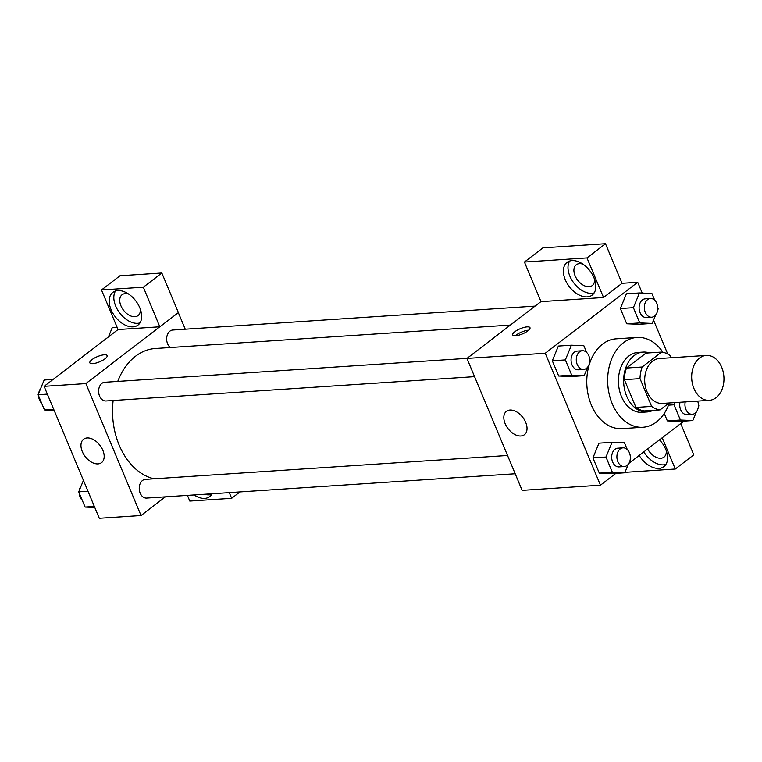<?xml version="1.0" encoding="UTF-8"?>
<svg xmlns="http://www.w3.org/2000/svg" width="762" height="762" viewBox="0 0 762 762"><rect width="100%" height="100%" fill="white"/><g stroke="black" fill="none" stroke-linecap="round" stroke-linejoin="round"><path stroke-width="1.14" d="M699.535 358.083A22.498 16.116 -93.8 0 1 706.336 355.425A22.498 16.116 -93.8 0 1 723.9 376.819A22.498 16.116 -93.8 0 1 709.298 400.326A22.498 16.116 -93.8 0 1 692.458 383.877A22.498 16.116 -93.8 0 1 699.535 358.083M709.298 400.326L662.311 403.422A22.498 16.116 -93.8 0 1 645.481 386.982A22.498 16.116 -93.8 0 1 652.558 361.188A22.498 16.116 -93.8 0 1 659.349 358.531L706.336 355.425M660.073 409.889L644.414 410.918A29.032 20.803 -93.8 0 1 635.956 407.432L624.345 379.657L640.004 378.628L651.624 406.394A29.032 20.803 -93.8 0 0 660.073 409.889L669.074 402.984M670.97 357.759L670.046 355.559A29.032 20.803 -93.8 0 0 661.597 352.073L642.137 367.008A29.032 20.803 -93.8 0 0 640.004 378.628M661.597 352.073L645.938 353.101L626.478 368.046L642.137 367.008M624.345 379.657A29.032 20.803 -93.8 0 1 626.478 368.046M649.281 352.882A29.994 21.488 86.2 0 0 643.195 352.082A29.994 21.488 86.2 0 0 623.726 383.429A29.994 21.488 86.2 0 0 647.148 411.947A29.994 21.488 86.2 0 0 653.072 410.347M647.148 411.947L641.928 412.29A29.994 21.488 -93.8 0 1 619.477 390.363A29.994 21.488 -93.8 0 1 628.917 355.968A29.994 21.488 -93.8 0 1 637.975 352.425L643.195 352.082M635.956 407.432L651.624 406.394M669.293 402.965A44.996 32.233 -93.8 0 1 642.918 427.253A44.996 32.233 -93.8 0 1 609.238 394.364A44.996 32.233 -93.8 0 1 623.392 342.776A44.996 32.233 -93.8 0 1 636.994 337.461A44.996 32.233 -93.8 0 1 662.969 352.292M642.918 427.253L622.03 428.635A44.996 32.233 -93.8 0 1 588.359 395.745A44.996 32.233 -93.8 0 1 602.513 344.157A44.996 32.233 -93.8 0 1 616.106 338.842L636.994 337.461M667.731 354.063L653.548 320.164M642.223 293.075L637.699 282.273L545.249 353.254L600.446 485.194L615.839 473.373M628.907 463.344L683.876 421.129M654.71 300.228L651.891 293.484L639.461 292.96L626.412 293.827L620.354 308.543L626.726 323.774L639.156 324.298L652.205 323.431L655.73 314.868M674.922 402.593L674.018 404.784L680.399 420.024L667.341 420.881L664.245 413.461L667.341 420.881L679.771 421.405L692.829 420.538L696.354 411.975M627.297 449.58L624.469 442.836L612.038 442.312L598.989 443.17L592.931 457.886L599.303 473.126L611.734 473.64L624.783 472.783L628.307 464.22M586.673 352.473L583.854 345.729L571.414 345.205L558.365 346.072L552.307 360.788L558.679 376.018L571.109 376.542L584.168 375.676L587.692 367.113M540.972 301.59L466.944 358.426L522.132 490.366L600.446 485.194M659.501 439.845A20.622 12.983 52.5 0 1 665.712 449.323A20.622 12.983 52.5 0 1 663.912 466.62A20.622 12.983 52.5 0 1 639.185 455.447M662.216 437.759L675.294 469.021L624.964 472.345M643.804 451.895A20.622 12.983 -127.5 0 0 665.902 464.429M666.283 450.809A13.125 8.258 52.5 0 1 663.969 457.124A13.125 8.258 52.5 0 1 660.806 458.257A13.125 8.258 52.5 0 1 647.624 448.961M675.294 469.021L693.782 454.828L680.714 423.567M525.685 422.339A14.745 9.277 52.5 0 1 524.399 434.711A14.745 9.277 52.5 0 1 508.063 428.663A14.745 9.277 52.5 0 1 506.444 411.318A14.745 9.277 52.5 0 1 525.685 422.339M466.944 358.426L545.249 353.254M521.608 415.957A14.745 9.277 -127.5 0 0 523.846 418.862M527.113 326.879A9.373 2.819 157.3 0 1 529.99 327.698A9.373 2.819 157.3 0 1 522.427 333.918A9.373 2.819 157.3 0 1 512.693 334.937A9.373 2.819 157.3 0 1 517.265 330.156A9.373 2.819 157.3 0 1 527.113 326.879M603.552 297.504L586.988 257.927L524.427 262.052L540.991 301.638L603.552 297.504L622.04 283.312L637.699 282.273M528.685 330.194A9.373 2.819 -22.7 0 0 528.504 330.203A9.373 2.819 -22.7 0 0 515.379 335.766M593.969 277.797A20.622 12.983 52.5 0 1 592.169 295.104A20.622 12.983 52.5 0 1 569.319 286.655A20.622 12.983 52.5 0 1 567.052 262.395A20.622 12.983 52.5 0 1 593.969 277.797M569.681 261.033A20.622 12.983 -127.5 0 0 573.938 283.102A20.622 12.983 -127.5 0 0 594.16 292.913M594.541 279.283A13.125 8.258 52.5 0 1 592.226 285.607A13.125 8.258 52.5 0 1 589.064 286.741A13.125 8.258 52.5 0 1 576.234 278.073A13.125 8.258 52.5 0 1 576.243 264.785A13.125 8.258 52.5 0 1 579.406 263.652A13.125 8.258 52.5 0 1 582.94 264.185M524.427 262.052L542.915 247.86L605.485 243.726L586.988 257.927M622.04 283.312L605.485 243.726M117.758 381.41A65.694 47.063 -93.8 0 1 135.503 356.264A65.694 47.063 -93.8 0 1 155.353 348.51L510.378 325.079M154.076 478.803A65.694 47.063 -93.8 0 1 113.147 400.507M467.03 358.359L104.727 382.276A9.373 6.715 86.2 0 0 98.641 392.068A9.373 6.715 86.2 0 0 105.966 400.974L474.574 376.647M170.326 347.52A9.373 6.715 -93.8 0 1 166.659 339.271A9.373 6.715 -93.8 0 1 169.936 331.137A9.373 6.715 -93.8 0 1 172.774 330.032L535.076 306.114M515.188 473.754L146.58 498.081A9.373 6.715 -93.8 0 1 139.57 491.233A9.373 6.715 -93.8 0 1 142.513 480.489A9.373 6.715 -93.8 0 1 145.351 479.374L507.54 455.476M178.327 312.639L185.252 329.203M159.81 326.793L143.342 287.207L101.498 289.97L118.053 329.546L159.81 326.793L85.858 383.581L141.046 515.522L165.364 496.843M143.342 287.207L161.83 273.006L119.986 275.768L101.498 289.97M161.83 273.006L178.384 312.591L159.896 326.784M204.626 494.252A20.622 12.983 -127.5 0 0 211.731 494.405M212.103 493.757A20.622 12.983 52.5 0 1 209.74 496.605A20.622 12.983 52.5 0 1 194.062 494.948M140.36 309.267A13.125 8.258 52.5 0 1 138.046 315.582A13.125 8.258 52.5 0 1 123.511 310.21A13.125 8.258 52.5 0 1 122.063 294.77A13.125 8.258 52.5 0 1 125.225 293.627A13.125 8.258 52.5 0 1 128.768 294.161M115.51 291.008A20.622 12.983 -127.5 0 0 119.767 313.077A20.622 12.983 -127.5 0 0 139.979 322.888M139.789 307.781A20.622 12.983 52.5 0 1 137.998 325.079A20.622 12.983 52.5 0 1 115.138 316.63A20.622 12.983 52.5 0 1 112.871 292.37A20.622 12.983 52.5 0 1 139.789 307.781M229.267 492.623L231.648 498.31L189.795 501.072L187.423 495.386M231.648 498.31L239.963 491.919M118.053 329.546L44.091 386.334L99.289 518.274L141.046 515.522M97.993 463.896A14.745 9.277 52.5 0 1 83.582 454.152A14.745 9.277 52.5 0 1 83.591 439.226A14.745 9.277 52.5 0 1 99.927 445.275A14.745 9.277 52.5 0 1 101.556 462.62A14.745 9.277 52.5 0 1 97.993 463.896M44.091 386.334L85.858 383.581M98.755 443.865A14.745 9.277 -127.5 0 0 100.994 446.77M107.137 355.616A9.373 2.819 -22.7 0 0 104.27 354.797A9.373 2.819 157.3 0 1 107.137 355.606A9.373 2.819 157.3 0 1 99.574 361.836A9.373 2.819 157.3 0 1 89.84 362.845A9.373 2.819 157.3 0 1 94.421 358.064A9.373 2.819 157.3 0 1 104.261 354.787A9.373 2.819 -22.7 0 0 94.421 358.073A9.373 2.819 -22.7 0 0 89.84 362.845M53.102 379.419L44.158 380.009L38.1 394.726L44.472 409.956L54.14 410.366M38.1 394.726L47.349 394.116M44.472 409.956L53.721 409.346M41.653 403.212A9.373 6.715 -93.8 0 1 38.605 395.926M38.738 393.173A9.373 6.715 -93.8 0 1 40.634 388.572M83.429 480.384L78.724 491.833L85.096 507.063L94.764 507.473M78.724 491.833L87.963 491.223M85.096 507.063L94.345 506.454M82.267 500.32A9.373 6.715 -93.8 0 1 79.219 493.033M79.362 490.28A9.373 6.715 -93.8 0 1 81.248 485.68M117.167 327.441L112.195 327.765L108.423 336.947M108.08 337.204A9.373 6.715 -93.8 0 1 108.671 336.328M589.588 362.512L590.226 360.959L589.721 359.759M571.414 345.205L565.356 359.921L571.729 375.161L584.168 375.676M583.625 369.446L578.406 369.799A9.373 6.715 -93.8 0 1 571.395 362.941A9.373 6.715 -93.8 0 1 574.338 352.196A9.373 6.715 -93.8 0 1 577.177 351.092L582.397 350.739A9.373 6.715 -93.8 0 1 589.712 359.654A9.373 6.715 -93.8 0 1 583.625 369.446A9.373 6.715 -93.8 0 1 576.615 362.598A9.373 6.715 -93.8 0 1 579.558 351.853A9.373 6.715 -93.8 0 1 582.397 350.739M558.365 346.072L552.307 360.788L565.356 359.921M552.307 360.788L558.679 376.018L571.729 375.161M558.679 376.018L571.109 376.542M630.203 459.619L630.841 458.067L630.336 456.867M612.038 442.312L605.981 457.029L612.353 472.259L624.783 472.783M624.249 466.554L619.03 466.896A9.373 6.715 -93.8 0 1 612.01 460.048A9.373 6.715 -93.8 0 1 614.963 449.304A9.373 6.715 -93.8 0 1 617.792 448.199L623.011 447.846A9.373 6.715 -93.8 0 1 630.336 456.762A9.373 6.715 -93.8 0 1 624.249 466.554A9.373 6.715 -93.8 0 1 617.23 459.705A9.373 6.715 -93.8 0 1 620.182 448.961A9.373 6.715 -93.8 0 1 623.011 447.846M598.989 443.17L592.931 457.886L605.981 457.029M592.931 457.886L599.303 473.126L612.353 472.259M599.303 473.126L611.734 473.64M657.625 310.267L658.263 308.715L657.758 307.515M639.461 292.96L633.403 307.677L639.775 322.917L652.205 323.431M651.672 317.211L646.452 317.554A9.373 6.715 -93.8 0 1 639.432 310.696A9.373 6.715 -93.8 0 1 642.385 299.952A9.373 6.715 -93.8 0 1 645.214 298.847L650.434 298.504A9.373 6.715 -93.8 0 1 657.758 307.41A9.373 6.715 -93.8 0 1 651.672 317.211A9.373 6.715 -93.8 0 1 644.652 310.353A9.373 6.715 -93.8 0 1 647.605 299.609A9.373 6.715 -93.8 0 1 650.434 298.504M626.412 293.827L620.354 308.543L633.403 307.677M620.354 308.543L626.726 323.774L639.775 322.917M626.726 323.774L639.156 324.298M698.249 407.375L698.887 405.822L698.383 404.622M680.399 420.024L692.829 420.538M697.668 401.088A9.373 6.715 -93.8 0 1 692.287 414.309L687.067 414.661A9.373 6.715 -93.8 0 1 679.999 402.26M668.493 405.146L674.018 404.784M667.341 420.881L679.771 421.405M692.287 414.309A9.373 6.715 -93.8 0 1 685.219 401.917"/></g></svg>
